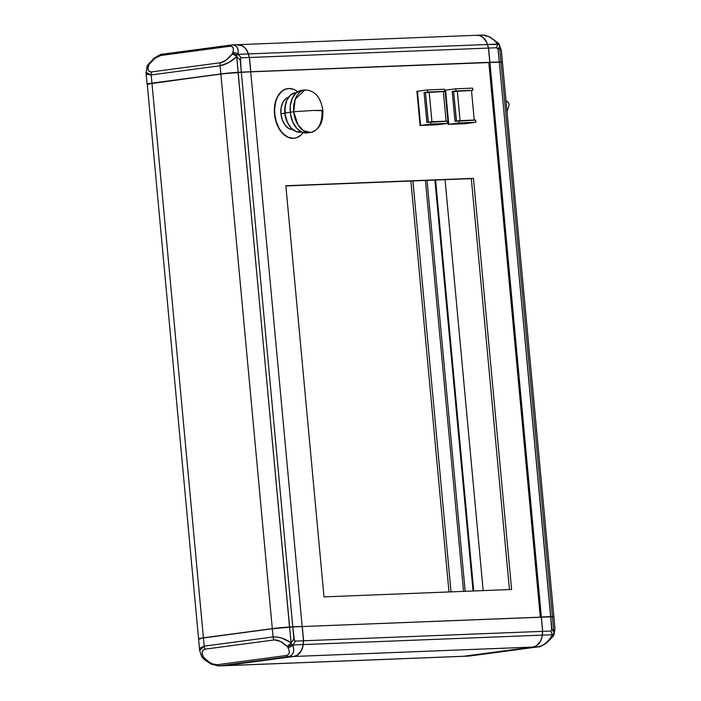 <?xml version="1.0" encoding="UTF-8"?>
<svg xmlns="http://www.w3.org/2000/svg" width="701" height="701" viewBox="0 0 701 701"><rect width="100%" height="100%" fill="white"/><g stroke="black" fill="none" stroke-linecap="round" stroke-linejoin="round"><path stroke-width="1.05" d="M218.694 665.95L219.422 665.88A4.294 2.813 -97.6 0 1 217.319 664.714C213.419 664.89 209.161 662.813 204.517 658.484A4.294 1.586 134.8 0 1 203.202 658.432A4.294 1.586 -45.2 0 0 204.517 658.484L202.063 657.188L203.93 657.906L202.379 654.278L202.265 651.746L203.272 649.967L205.288 649.135L274.187 639.943L280.304 641.345L287.576 646.751L289.127 650.379L289.241 652.911L288.234 654.69L286.218 655.523L217.319 664.714L212.894 664.04L209.468 662.375L203.588 657.284C201.31 652.649 201.87 649.932 205.288 649.135L274.187 639.943C278.078 639.768 282.345 641.844 286.989 646.173L287.576 646.751L290.591 645.384L291.502 644.596L291.073 642.686A4.294 1.586 134.8 0 1 286.989 646.173A4.294 1.586 -45.2 0 0 291.073 642.686C284.632 638.48 278.63 636.569 273.083 636.964A4.294 2.813 82.4 0 0 274.187 639.943A4.294 2.813 -97.6 0 1 273.083 636.964L204.184 646.147A4.294 2.813 82.4 0 0 205.288 649.135A4.294 2.813 -97.6 0 1 204.184 646.147L199.645 650.581M199.636 650.528L200.346 647.952L204.184 646.147L203.421 637.954L272.321 628.771L273.083 636.964L277.079 637.007L281.741 638.076L291.073 642.686L289.627 627.115L292.79 626.922L293.903 638.953L291.134 642.747L291.502 644.596L292.799 644.902L291.502 644.596L287.576 646.751L287.909 647.373A4.294 2.638 -28.8 0 0 292.834 644.964A4.294 2.638 151.2 0 1 287.909 647.373C290.196 652.009 289.636 654.725 286.218 655.523A4.294 2.813 82.4 0 0 288.321 656.697A4.294 2.813 -97.6 0 1 286.218 655.523L217.319 664.714A4.294 2.813 82.4 0 0 219.422 665.88L288.321 656.697C293.29 655.558 294.797 651.641 292.834 644.964L295.568 641.108L294.42 640.591L293.903 638.953L291.073 642.686L289.627 627.115A14.3 0.657 174.7 0 0 272.321 628.771L273.083 636.964L204.184 646.147L203.421 637.954A14.3 0.657 174.7 0 0 198.558 638.909L199.636 650.528L201.546 656.259A4.294 2.638 -28.8 0 0 203.588 657.284A4.294 2.638 151.2 0 1 201.546 656.259A4.294 2.638 151.2 0 1 201.467 654.638M148.901 64.667L155.07 58.201L160.801 55.484L229.7 46.292L231.812 46.52L233.1 47.799L233.433 50.008L232.539 53.521L226.37 59.988L220.64 62.704L151.74 71.888L149.628 71.668L148.34 70.389L148.007 68.181L148.901 64.667L147.219 65.982L149.374 64.019C153.16 59.138 156.963 56.299 160.801 55.484L229.7 46.292C233.179 46.135 234.195 48.334 232.767 52.899L232.066 54.17C228.281 59.05 224.478 61.89 220.64 62.704L151.74 71.888C148.261 72.054 147.245 69.846 148.673 65.281L148.901 64.667M147.096 68.689L147.114 68.663A4.294 2.909 20.1 0 1 146.912 66.753A4.294 2.909 20.1 0 1 148.673 65.281A4.294 2.909 -159.9 0 0 146.912 66.744M146.01 72.413L151.197 74.946A4.294 2.813 -97.6 0 1 151.74 71.888A4.294 2.813 82.4 0 0 151.197 74.946L220.096 65.754A4.294 2.813 -97.6 0 1 220.64 62.704A4.294 2.813 82.4 0 0 220.096 65.754C225.582 64.729 231.128 61.723 236.71 56.72A4.294 1.866 -143.9 0 0 232.066 54.17A4.294 1.866 36.1 0 1 236.71 56.72L236.789 54.801L232.539 53.521L236.789 54.801L236.763 56.658L240.198 60.067L240.417 58.402L241.451 57.797L238.016 54.389L236.789 54.801L238.042 54.328A4.294 2.909 -159.9 0 0 232.767 52.899A4.294 2.909 20.1 0 1 238.042 54.328C238.778 47.852 236.631 44.733 231.575 44.969A4.294 2.813 82.4 0 0 231.4 44.987A4.294 2.813 82.4 0 0 229.7 46.292A4.294 2.813 -97.6 0 1 231.409 44.987A4.294 2.813 -97.6 0 1 231.575 44.969L234.739 45.276L237.017 47.09L238.156 50.218L238.042 54.328L248.303 53.916L249.39 57.491L250.704 71.73L238.156 72.291L236.71 56.72L228.368 62.757L220.096 65.754L220.859 73.947L151.951 83.13L151.197 74.946L147.14 74.394L146.045 72.72L147.28 65.754M151.968 83.27L220.868 74.087L272.312 628.631L203.413 637.814L151.968 83.27A14.3 0.657 174.7 0 0 147.105 84.225A14.3 0.657 -5.3 0 1 151.968 83.27L220.868 74.087L272.312 628.631A14.3 0.657 -5.3 0 1 289.609 626.974A14.3 0.657 174.7 0 0 272.312 628.631L203.413 637.814L151.968 83.27M198.725 638.926L198.567 638.795A14.3 0.657 -5.3 0 1 203.413 637.814A14.3 0.657 174.7 0 0 198.567 638.795L147.245 84.041A14.16 0.657 174.7 0 1 152.047 83.13L147.245 84.041M548.944 640.144L551.626 636.981A4.294 1.866 36.1 0 0 552.826 636.569A4.294 1.866 -143.9 0 0 552.563 634.729A4.294 1.866 36.1 0 1 552.826 636.569L553.536 635.588M554.99 628.587L553.781 635.018L553.764 634.265L552.563 634.729C548.462 641.652 543.713 645.691 538.324 646.848L469.425 656.031L464.027 656.241A14.3 10.787 87.7 0 1 463.265 656.311A14.3 10.787 87.7 0 1 463.195 656.311A14.3 10.787 -92.3 0 0 463.931 656.25L224.916 665.67L293.815 656.478L532.83 647.067L463.931 656.25L224.916 665.67A14.3 10.787 87.7 0 1 224.162 665.731A14.3 10.787 87.7 0 1 224.145 665.731A14.3 10.787 -92.3 0 0 224.916 665.67L293.815 656.478A14.3 10.787 -92.3 0 0 303.191 644.561L292.834 644.964L293.728 649.301L293.22 652.938L291.353 655.496L288.321 656.697L293.728 656.486L224.819 665.67L218.598 665.95M552.826 636.569L546.876 642.799C541.785 646.015 538.999 647.356 538.499 646.83L469.591 656.013A4.294 2.813 -97.6 0 1 469.425 656.031L464.027 656.241L532.926 647.058L538.324 646.848A4.294 2.813 82.4 0 0 538.499 646.83A4.294 2.813 82.4 0 0 538.754 646.778A4.294 2.813 -97.6 0 1 538.499 646.83A4.294 2.813 -97.6 0 1 538.324 646.848L542.048 645.621L545.93 642.983L549.566 639.224L552.563 634.729L542.302 635.132L542.697 631.373L550.635 631.058L552.616 634.659L553.764 634.265L553.869 632.398L551.88 628.788L551.669 630.453L550.635 631.058L552.563 634.729L542.302 635.132A14.3 10.787 87.7 0 1 532.926 647.058L538.324 646.848L469.425 656.031A4.294 2.813 82.4 0 0 469.591 656.013A4.294 2.813 82.4 0 0 469.766 655.987M469.591 656.013L468.724 656.092M147.166 84.138A14.3 0.657 -5.3 0 1 147.087 84.085A14.3 0.657 -5.3 0 1 151.951 83.13L151.197 74.946L220.096 65.754L220.859 73.947A14.3 0.657 -5.3 0 1 238.156 72.291L250.704 71.73L238.077 72.308L289.609 626.974L292.781 626.782L289.548 627.123L238.165 72.44A14.3 0.657 174.7 0 0 220.868 74.087A14.3 0.657 -5.3 0 1 238.165 72.44L238.077 72.308A14.16 0.657 174.7 0 0 220.946 73.947L152.047 83.13L222.795 73.71L238.156 72.291L236.763 56.658L240.198 60.067L241.319 72.098L240.417 58.402L241.451 57.797L249.39 57.491L241.451 57.797L238.016 54.389L248.303 53.916A14.3 10.787 -92.3 0 0 237.735 44.689L231.575 44.969M293.807 656.469L532.83 647.067A14.3 10.787 -92.3 0 0 542.206 635.141L303.191 644.561A14.3 10.787 87.7 0 1 293.815 656.478M202.291 657.529L205.095 660.167L211.203 664.154L218.651 665.95L224.066 665.731A14.3 10.787 -92.3 0 0 224.819 665.67L219.422 665.88L288.321 656.697L293.728 656.486A14.3 10.787 -92.3 0 0 303.095 644.561L292.834 644.964L295.568 641.108L303.498 640.793L303.191 644.561L303.498 640.775L542.6 631.356L542.206 635.141A14.3 10.787 87.7 0 1 532.83 647.067L463.931 656.25A14.3 10.787 87.7 0 1 462.415 656.311M223.058 665.713L293.728 656.486L297.101 655.269L301.132 650.94L302.709 646.83L303.498 640.793L302.175 626.554L292.79 626.922L302.175 626.554L303.498 640.793L295.568 641.108L294.42 640.591L292.79 626.922L272.321 628.771L201.8 638.182L198.567 638.883L200.022 639.058M162.676 54.152A4.294 2.813 82.4 0 0 162.501 54.17A4.294 2.813 82.4 0 0 160.801 55.484A4.294 2.813 -97.6 0 1 162.501 54.17A4.294 2.813 -97.6 0 1 162.676 54.152L231.234 45.013M232.32 44.908L162.501 54.17C162.001 53.644 159.215 54.985 154.124 58.201L148.174 64.431A4.294 1.866 36.1 0 1 149.374 64.019A4.294 1.866 -143.9 0 0 148.174 64.431L147.464 65.412M148.568 84.383A14.3 0.657 -5.3 0 1 147.122 84.19M553.904 616.941L552.449 616.757L553.869 632.398L551.88 628.788L550.767 616.757L552.449 616.757A14.3 0.657 174.7 0 1 553.913 616.915L554.99 628.534L554.088 634.247A4.294 2.909 -159.9 0 0 553.886 632.337A4.294 2.909 20.1 0 1 554.088 634.256M292.781 626.782L302.166 626.414L292.781 626.782L241.337 72.238L292.781 626.782M554.99 628.534L553.886 632.337L552.449 616.757L302.271 626.554L303.594 640.775L302.271 626.554L541.286 617.134L542.6 631.356L303.594 640.775L303.191 644.561L542.206 635.141L542.6 631.356L541.286 617.134L550.767 616.757L551.669 630.453L550.635 631.058L542.697 631.373L541.374 617.125L542.697 631.373L541.908 637.402L540.331 641.511L536.3 645.849L532.926 647.058L463.186 656.311L224.162 665.731M147.21 84.155L222.725 73.71L250.704 71.73L249.39 57.491L247.514 51.813L245.219 48.211L242.187 45.758L236.973 44.759M476.084 35.33A14.3 10.787 87.7 0 1 487.414 44.496L248.399 53.916A14.3 10.787 -92.3 0 0 237.814 44.689A14.3 10.787 87.7 0 1 237.823 44.689A14.3 10.787 87.7 0 1 248.399 53.916L249.39 57.517L248.399 53.916L487.414 44.496A14.3 10.787 -92.3 0 0 476.838 35.269A14.3 10.787 87.7 0 1 476.934 35.269A14.3 10.787 87.7 0 1 487.51 44.496L497.771 44.093A4.294 1.586 -45.2 0 0 497.798 42.568M502.284 62.135L500.847 61.951A14.16 0.657 174.7 0 1 502.275 62.074L502.433 62.205A14.3 0.657 174.7 0 0 500.987 62.082A14.3 0.657 -5.3 0 1 502.433 62.205L553.895 616.775A14.3 0.657 174.7 0 0 552.432 616.617L550.644 616.766L499.305 62.074L500.987 62.082L552.432 616.617L541.277 617.134L489.92 62.45L250.686 71.835L500.987 62.082L552.432 616.617A14.3 0.657 -5.3 0 1 553.895 616.775L553.755 616.959M250.721 71.87L302.166 626.414L250.721 71.87L241.337 72.238L250.721 71.87M496.483 42.516A4.294 1.586 134.8 0 1 497.798 42.559A4.294 1.586 134.8 0 1 497.771 44.093L493.995 40.141L489.727 37.135L485.442 35.401L481.578 35.12C487.046 34.866 492.444 37.863 497.771 44.093L496.518 47.747L497.999 48.947L499.296 61.933L250.8 71.73L489.815 62.31L488.492 48.08L487.414 44.496L488.492 48.08L249.477 57.5L250.8 71.73L249.477 57.5L488.492 48.08L489.797 62.319L499.305 62.074L489.92 62.45L541.365 616.985L550.741 616.617L499.305 62.074L500.987 62.082L489.797 62.319L488.588 48.062L487.51 44.496L499.051 44.47L498.551 43.339L499.051 44.47L497.833 44.154L496.518 47.747L497.657 48.264L498.183 49.902L499.498 46.301L499.051 44.47L499.533 46.362A4.294 2.638 -28.8 0 0 499.454 44.741A4.294 2.638 151.2 0 1 499.533 46.362L501.355 50.419M434.918 180.069L473.035 591.004L434.918 180.069M410.882 181.016L448.999 591.959L410.882 181.016M412.907 180.937L451.023 591.872L412.907 180.937M463.545 591.381L425.428 180.446L463.545 591.381M445.056 179.666L483.173 590.61L445.056 179.666M473.727 590.978L435.61 180.043L473.727 590.978M435.4 180.052L473.525 590.987L435.4 180.052M427.04 180.376L465.166 591.32L427.04 180.376M540.296 617.169L488.834 62.45L540.296 617.169M481.578 35.12L482.306 35.05M496.518 47.747L488.588 48.062L496.518 47.747M498.893 43.725L501.364 50.472L499.533 46.362L500.978 61.933L499.296 61.933L498.183 49.902L499.533 46.362L500.978 61.933A14.3 0.657 -5.3 0 1 502.442 62.091A14.3 0.657 -5.3 0 1 502.38 62.161M476.181 35.33L479.694 35.628L482.971 37.398L486.713 42.384L488.588 48.062L489.911 62.301L502.161 62.249M285.877 185.94L471.317 178.632L509.443 589.576L471.317 178.632L285.877 185.94M511.599 589.488L323.993 596.884L285.85 185.739L473.464 178.352L511.599 589.488L323.993 596.884L285.85 185.739L473.464 178.352L471.317 178.632L473.464 178.352L511.599 589.488M287.743 88.606A25.026 16.386 82.4 0 0 287.612 88.624A25.026 16.386 82.4 0 0 274.582 114.841A25.026 16.386 82.4 0 0 293.228 138.334L293.491 138.299A25.026 16.386 -97.6 0 1 274.845 114.806A25.026 16.386 -97.6 0 1 287.874 88.589A25.026 16.386 -97.6 0 1 288.873 88.51L285.719 89.115L282.766 90.648L278.98 94.565L277.026 98.105L275.616 102.232L274.634 109.181L274.766 114.053L276.141 121.247L278.814 127.775L281.206 131.464L283.984 134.461L288.628 137.414L293.491 138.299L296.654 137.694L300.957 135.056L303.384 132.235M297.688 91.752L293.737 89.386L288.873 88.51A25.026 16.386 -97.6 0 1 297.688 91.752M287.874 88.589L283.94 89.798L281.136 91.787L276.764 98.14L274.538 106.832L274.801 116.524L277.526 125.742L282.284 133.094L288.356 137.449L291.607 138.281L294.823 138.15M303.139 132.585A25.026 16.386 -97.6 0 1 294.49 138.211A25.026 16.386 -97.6 0 1 293.491 138.299L293.228 138.334A25.026 16.386 82.4 0 0 294.218 138.246A25.026 16.386 82.4 0 0 294.359 138.228M303.235 90.324A21.451 14.046 82.4 0 0 301.474 90.385A21.451 14.046 82.4 0 0 290.24 112.204L293.719 111.739A21.451 14.046 -97.6 0 1 304.961 89.921L295.182 99.253L293.719 111.739L313.154 110.478L293.719 111.739L297.978 124.839L303.498 130.675L310.631 132.454A21.451 14.046 -97.6 0 1 293.719 111.739L290.24 112.204A21.451 14.046 82.4 0 0 307.143 132.918L310.631 132.454C319.305 129.913 323.38 122.57 322.846 110.416L313.154 110.478L321.864 110.635A21.451 14.046 -97.6 0 1 310.631 132.454M284.79 113.168A17.595 11.514 82.4 0 0 287.883 123.262L286.288 119.836L284.79 113.168L285.421 104.747A17.595 11.514 82.4 0 0 284.79 113.168M296.453 92.646L295.41 92.777A19.882 13.012 82.4 0 0 285 113.001L290.249 112.3L285 113.001A19.882 13.012 82.4 0 0 300.668 132.191L301.702 132.06M293.237 129.694L288.996 128.607L285.167 125.199L282.337 119.985L280.935 113.755L281.171 107.463L283.02 102.066L286.192 98.377L288.558 97.229A16.447 10.769 82.4 0 0 280.935 113.755L284.799 113.238L280.935 113.755A16.447 10.769 82.4 0 0 292.887 129.694M307.66 132.831L302.122 132.235L296.917 128.502L292.834 122.202L290.503 114.298L290.267 105.991L292.177 98.543L295.927 93.093L300.957 90.473M301.141 132.112L296.015 131.56L291.187 128.099L287.41 122.263L285.246 114.938L285.035 107.235L286.797 100.339L290.275 95.292L294.937 92.856M427.619 89.912L444.504 89.246L444.706 91.375L427.82 92.041L427.619 89.912L444.504 89.246L444.706 91.375L443.181 91.586L427.82 92.041L427.619 89.912L416.902 91.34L427.619 89.912M447.676 123.385L430.791 124.051L430.589 121.921L447.475 121.255L447.676 123.385L430.791 124.051L430.589 121.921L426.839 122.421L424.07 92.541L427.82 92.041L424.07 92.541L426.839 122.421L447.475 121.255L447.676 123.385L437.494 124.743L447.676 123.385M426.962 92.427L424.07 92.541L426.962 92.427M428.364 122.219L425.446 92.637L443.356 91.577L446.099 121.168L431.939 121.72L429.196 92.138L431.939 121.72L428.188 122.228L425.446 92.637L443.356 91.577L446.099 121.168L428.364 122.219M420.074 125.479L420.6 125.409L417.428 91.27L420.609 125.409L420.074 125.479L436.96 124.813L420.6 125.409L430.791 124.051L420.609 125.409L437.494 124.743L420.074 125.479L416.902 91.34L420.074 125.479M417.428 91.27L420.6 125.409L417.428 91.27M455.764 88.799L472.649 88.133L472.842 90.271L455.957 90.937L455.764 88.799L472.649 88.133L472.842 90.271L471.326 90.473L455.957 90.937L455.764 88.799L445.047 90.227L455.764 88.799M475.813 122.281L458.927 122.947L458.734 120.809L475.62 120.143L475.813 122.281L458.927 122.947L458.734 120.809L454.984 121.308L452.206 91.437L455.957 90.937L452.206 91.437L454.984 121.308L475.62 120.143L475.813 122.281L465.63 123.639L448.736 124.305L445.573 90.157L448.745 124.305L448.211 124.375L458.927 122.947L448.745 124.305L465.096 123.709L475.813 122.281M455.107 91.323L452.206 91.437L455.107 91.323M456.5 121.107L453.582 91.524L471.501 90.464L474.244 120.055L460.075 120.616L457.332 91.025L460.075 120.616L456.325 121.115L453.582 91.524L471.501 90.464L474.244 120.055L456.5 121.107M445.047 90.227L448.211 124.375L465.096 123.709L448.211 124.375L445.047 90.227M445.573 90.157L448.736 124.305L465.622 123.639L448.745 124.305L445.573 90.157M506.867 112.055L509.171 104.948L508.514 102.758L505.92 100.681M507.033 111.669L509.171 104.948L508.006 102.118L506.017 100.725M201.546 656.259L202.107 657.275M147.087 84.085L146.01 72.466M554.088 634.247L553.72 635.246M463.265 656.311L468.68 656.092M476.838 35.269L237.823 44.689M498.709 43.471L489.797 36.846L482.349 35.05L476.934 35.269M502.442 62.091L501.364 50.472M322.846 110.416C320.821 97.211 314.854 90.376 304.961 89.921L301.474 90.385"/></g></svg>
